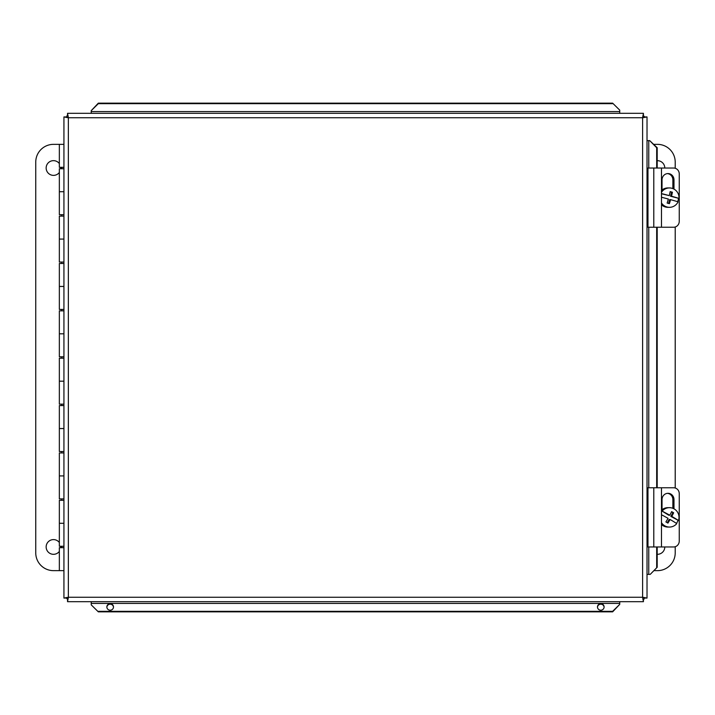 <?xml version="1.0" encoding="UTF-8"?>
<svg xmlns="http://www.w3.org/2000/svg" width="715" height="715" viewBox="0 0 715 715"><rect width="100%" height="100%" fill="white"/><g stroke="black" fill="none" stroke-linecap="round" stroke-linejoin="round"><path stroke-width="1.07" d="M664.789 546.966A7.338 7.338 0 0 1 657.192 554.304M657.192 160.696A7.338 7.338 0 0 1 664.789 168.034M653.876 144.35L657.443 144.35A17.759 17.759 0 0 1 675.21 162.108L675.21 168.266M675.21 227.004L675.21 487.996M675.21 546.734L675.21 552.892A17.759 17.759 0 0 1 657.443 570.65L653.876 570.65M59.345 172.485A7.338 7.338 0 0 1 46.931 171.287A7.338 7.338 0 0 1 59.345 163.574M60.82 167.319A7.338 7.338 0 0 1 60.82 168.74M59.345 551.426A7.338 7.338 0 0 1 46.931 550.228A7.338 7.338 0 0 1 59.345 542.515M60.82 546.26A7.338 7.338 0 0 1 60.82 547.681M63.93 547.681L59.345 547.681L59.345 570.65L53.509 570.65A17.759 17.759 0 0 1 35.75 552.892L35.75 162.108A17.759 17.759 0 0 1 53.509 144.35L63.93 144.35M661.473 487.764L673.628 487.764A5.917 5.622 -90 0 1 679.25 493.681L679.25 541.049A5.917 5.622 -90 0 1 673.628 546.966L661.473 546.966L661.473 487.764L647.969 487.764L647.969 546.966L661.473 546.966M662.027 509.732L662.027 499.606A6.301 5.979 -90 0 1 668.007 493.305A6.301 5.979 -90 0 1 673.986 499.606L673.986 508.821M672.869 508.302L672.869 499.606A6.301 5.979 90 0 0 667.452 493.332M661.473 168.034L673.628 168.034A5.917 5.622 -90 0 1 679.25 173.951L679.25 221.319A5.917 5.622 -90 0 1 673.628 227.236L661.473 227.236L661.473 168.034L647.969 168.034L647.969 227.236L661.473 227.236M662.027 190.002L662.027 179.876A6.301 5.979 -90 0 1 668.007 173.575A6.301 5.979 -90 0 1 673.986 179.876L673.986 189.091M672.869 188.572L672.869 179.876A6.301 5.979 90 0 0 667.452 173.602M669.785 515.238L668.784 515.238L662.144 511.127A17.634 1.51 29.1 0 1 669.785 515.238A17.687 2.672 -60.1 0 0 671.635 511.627A16.704 1.43 29.1 0 1 673.664 512.789L671.448 512.003M673.664 512.789A17.687 2.672 119.9 0 1 671.814 516.4L670.813 516.4L672.824 512.789M671.814 516.4A17.634 1.51 29.1 0 1 678.499 520.511L670.813 516.4M661.473 522.683A9.697 9.554 -90 0 0 676.774 523.603A17.634 1.51 -150.9 0 0 670.098 519.492A17.687 2.672 119.9 0 1 667.926 523.103A16.704 1.43 -150.9 0 0 665.897 521.932A17.687 2.672 -60.1 0 0 668.06 518.33A17.634 1.51 -150.9 0 0 661.473 514.755M667.292 522.736L669.088 519.492L670.098 519.492M677.972 520.511A9.697 9.554 -90 0 1 676.435 523.38M662.144 511.127A9.697 9.554 -90 0 1 678.499 520.511M669.463 527.062L667.917 527.062A9.697 9.554 -90 0 1 661.473 524.524M661.473 510.206A9.697 9.554 -90 0 1 667.917 507.668L669.463 507.668M668.605 203.444L669.606 199.655L670.607 199.655A17.687 2.967 105.3 0 1 669.392 203.659A16.704 0.751 -165.1 0 0 667.14 203.042A17.687 2.967 -74.7 0 0 668.355 199.047A17.634 0.795 -165.1 0 0 661.473 197.251M661.473 202.953A9.697 9.554 -90 0 0 678.07 201.827A17.634 0.795 -165.1 0 0 670.607 199.655M661.473 193.595A17.634 0.795 14.9 0 1 669.267 195.615A17.687 2.967 -74.7 0 0 670.17 191.611A16.704 0.751 14.9 0 1 672.422 192.228A17.687 2.967 105.3 0 1 671.519 196.232A17.634 0.795 14.9 0 1 678.982 198.404L670.518 196.232L671.582 192.228L670.125 191.826M671.519 196.232L670.518 196.232M669.267 195.615L661.473 193.756M672.422 192.228L671.582 192.228M678.464 198.404A9.697 9.554 -90 0 1 677.614 201.693M661.473 192.317A9.697 9.554 -90 0 1 678.982 198.404M669.463 207.332L667.917 207.332A9.697 9.554 -90 0 1 661.473 204.794M661.473 190.476A9.697 9.554 -90 0 1 667.917 187.938L669.463 187.938M63.93 546.26L59.345 546.26L59.345 523.282L63.93 523.282L59.345 523.282L59.345 500.312L63.93 500.312M63.93 498.891L59.345 498.891L59.345 475.922L63.93 475.922L59.345 475.922L59.345 452.944L63.93 452.944M63.93 451.523L59.345 451.523L59.345 428.553L63.93 428.553L59.345 428.553L59.345 405.575L63.93 405.575M63.93 404.154L59.345 404.154L59.345 381.184L63.93 381.184L59.345 381.184L59.345 358.206L63.93 358.206M63.93 356.794L59.345 356.794L59.345 333.816L63.93 333.816L59.345 333.816L59.345 310.846L63.93 310.846M63.93 309.425L59.345 309.425L59.345 286.447L63.93 286.447L59.345 286.447L59.345 263.478L63.93 263.478M63.93 262.056L59.345 262.056L59.345 239.078L63.93 239.078L59.345 239.078L59.345 216.109L63.93 216.109M63.93 214.688L59.345 214.688L59.345 191.718L63.93 191.718L59.345 191.718L59.345 168.74L63.93 168.74M59.345 570.65L63.93 570.65M59.345 144.35L59.345 167.319L63.93 167.319M66.87 117.564L66.87 115.893L68.131 115.893M68.175 598.741L66.87 598.741L66.87 597.436M644.09 597.436L644.09 599.107L642.83 599.107M642.785 116.259L644.09 116.259L644.09 117.564M113.479 607.214A3.316 3.262 -0 0 0 106.866 607.214M106.857 606.955A3.316 3.262 180 0 1 110.173 603.692A3.316 3.262 180 0 1 113.488 606.955A3.316 3.262 180 0 1 110.173 610.217A3.316 3.262 180 0 1 106.857 606.955M604.095 607.214A3.316 3.262 -0 0 0 597.481 607.214M597.472 606.955A3.316 3.262 180 0 1 600.788 603.692A3.316 3.262 180 0 1 604.103 606.955A3.316 3.262 180 0 1 600.788 610.217A3.316 3.262 180 0 1 597.472 606.955M91.225 604.854L98.33 611.852L91.225 604.854M91.225 604.345L91.225 601.681M98.33 611.343L612.63 611.343L612.63 611.852L619.735 604.345L612.63 611.343M619.735 604.345L619.735 601.681M650.203 574.386L657.192 567.281L650.203 574.386M649.685 574.386L647.021 574.386M656.683 567.281L656.683 546.966M656.683 487.764L656.683 227.236M656.683 168.034L656.683 147.719L657.192 147.719L649.685 140.614L656.683 147.719M649.685 140.614L647.021 140.614M619.735 110.146L612.63 103.148L619.735 110.146M619.735 110.655L619.735 113.319M612.63 103.657L98.33 103.657L98.33 103.148L91.225 110.655L98.33 103.657M91.225 110.655L91.225 113.319M612.63 103.148L98.33 103.148M98.33 611.852L612.63 611.852M657.192 567.281L657.192 546.966M657.192 487.764L657.192 227.236M657.192 168.034L657.192 147.719M63.93 598.071L63.93 116.929L68.354 117.743L67.541 113.319L643.42 113.319L642.606 117.743L647.021 116.929L647.021 598.071L642.606 597.257L643.42 601.681L67.541 601.681L68.354 597.257L63.93 598.071L66.87 598.071M644.09 598.071L647.021 598.071M644.09 116.929L647.021 116.929M643.42 116.259L643.42 113.319M67.541 115.893L67.541 113.319M66.87 116.929L63.93 116.929M67.541 598.741L67.541 601.681M643.42 599.107L643.42 601.681M673.986 499.606L672.869 499.606M653.787 546.966L653.787 487.764M673.986 179.876L672.869 179.876M653.787 227.236L653.787 168.034M619.735 603.415L91.225 603.415M648.764 140.614L648.764 168.034M648.764 227.236L648.764 487.764M648.764 546.966L648.764 574.386M91.225 111.585L619.735 111.585M642.606 597.257L642.606 117.743L68.354 117.743L68.354 597.257L642.606 597.257M61.713 167.319L61.713 168.74M61.713 214.688L61.713 216.109M61.713 262.056L61.713 263.478M61.713 309.425L61.713 310.846M61.713 356.794L61.713 358.206M61.713 404.154L61.713 405.575M61.713 451.523L61.713 452.944M61.713 498.891L61.713 500.312M61.713 546.26L61.713 547.681"/></g></svg>
